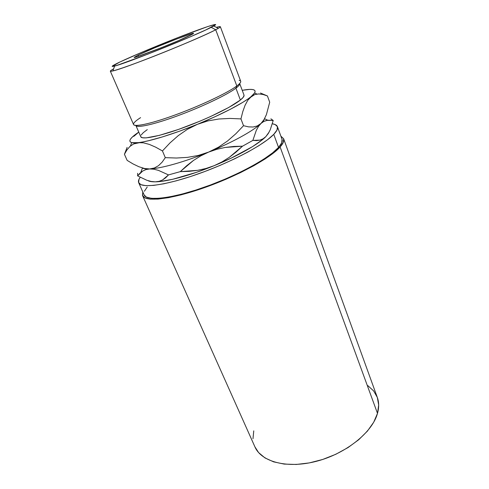 <?xml version="1.0" encoding="UTF-8"?>
<svg xmlns="http://www.w3.org/2000/svg" width="489" height="489" viewBox="0 0 489 489"><rect width="100%" height="100%" fill="white"/><g stroke="black" fill="none" stroke-linecap="round" stroke-linejoin="round"><path stroke-width="0.73" d="M239.164 80.392C241.884 80.856 241.108 82.714 236.835 85.96L215.704 29.762L211.205 27.341C195.294 35.66 125.312 63.692 114.603 66.064C110.19 67.152 111.926 65.813 119.811 62.048L140.869 52.696L177.69 37.684L207.813 26.54L214.916 24.493L215.704 24.627L205.93 29.878L190.123 36.895L147.941 54.114L116.81 65.428L112.164 66.406L119.811 62.048C133.142 55.709 160.881 44.144 183.509 35.428C206.169 26.693 221.052 21.895 213.724 26.015L211.205 27.341L215.704 29.762L218.338 28.331C221.541 26.418 220.881 26.094 216.37 27.341C218.876 26.644 220.209 26.437 220.356 26.73C220.484 27.072 218.931 28.087 215.704 29.762L236.835 85.96L235.924 88.179C238.815 85.991 240.068 84.438 239.677 83.509L239.689 83.54C240.038 84.469 238.779 86.015 235.924 88.179L240.386 100.031C243.186 97.769 244.39 96.113 243.999 95.062L239.689 83.54M190.649 35.147C178.986 41.1 132.66 59.303 134.194 57.366L138.173 55.074L138.662 56.241L138.173 55.074L134.243 57.402L137.232 56.7L160.954 47.867L178.516 40.618L192.672 34.083L193.552 33.472L191.902 33.625L177.256 38.79L155.49 47.482L138.173 55.074C151.492 48.57 194.017 31.877 193.589 33.368L190.649 35.147M113.619 68.857C109.505 71.088 109.261 71.785 112.892 70.936C124.127 68.753 199.06 38.778 215.704 29.762C206.034 34.805 179.072 46.412 153.827 56.308C128.54 66.229 110.526 72.299 110.331 71.18L133.57 124.542C134.542 127.403 152.831 123.277 177.574 114.078C202.287 104.909 228.057 92.58 236.835 85.96C239.763 83.766 241.053 82.201 240.704 81.26L220.356 26.73M144.157 194.97L146.413 197.116L151.523 198.363L159.322 198.308L169.579 196.89L181.92 194.121L195.814 190.08L210.588 184.946L225.521 178.962L239.836 172.434L252.837 165.692L263.901 159.078L272.569 152.898L278.547 147.421C281.597 144.004 282.752 141.297 282.019 139.298L277.44 126.682C278.119 128.515 276.89 131.083 273.761 134.359L278.547 147.421L281.695 142.855L282.037 139.347M138.705 182.758L144.163 194.995C146.553 201.321 171.303 198.791 203.889 187.373C236.444 176.022 268.968 158.302 278.547 147.421L273.761 134.359L277.018 130.007L277.452 126.724L275.209 124.573L272.355 123.784C275.173 124.23 276.866 125.19 277.44 126.675M254.891 446.799L258.595 452.582L264.989 457.936L273.596 461.848L284.146 464.085L296.212 464.464L309.262 462.912L322.685 459.464L335.821 454.269L348.021 447.582L358.7 439.739L367.38 431.145L373.706 422.227L377.49 413.388C379.116 407.539 379.054 402.215 377.312 397.41L283.626 138.735C284.372 140.765 283.204 143.515 280.118 146.987L377.49 413.388L378.669 405.02L377.325 397.441L373.633 390.919L367.844 385.632M142.617 195.704L142.806 191.951L142.488 195.362L144.872 197.849L150.08 199.139L158.039 199.096L168.528 197.66L181.162 194.83L195.392 190.692L210.545 185.435L225.845 179.298L240.521 172.605L253.84 165.692L265.166 158.913L274.023 152.592L280.118 146.987C270.393 158.1 237.122 176.248 203.766 187.886C170.38 199.591 145.062 202.171 142.617 195.704L254.922 446.86C261.291 461.879 287.257 469.03 316.731 461.219C346.206 453.517 372.41 432.184 377.49 413.388L280.118 146.987L283.308 142.323L283.632 138.742L280.882 136.162L283.626 138.729M273.761 134.359L267.66 139.652L258.858 145.673L247.66 152.183L234.531 158.864L220.087 165.386L205.056 171.413L190.197 176.645L176.254 180.826L163.894 183.772L153.65 185.392L145.899 185.667L140.856 184.653L138.589 182.458L139.023 179.243L140.196 177.311C138.595 179.506 138.094 181.309 138.693 182.733C140.869 188.577 165.545 185.502 198.314 173.876C231.046 162.311 263.932 144.799 273.761 134.359M148.674 180.973L151.449 181.651L155.3 181.835L160.166 181.505L172.69 179.28L196.633 172.287L214.151 165.685L231.15 158.161L252.55 146.608L262.459 139.658L265.845 136.62L269.213 131.908L265.845 136.62L263.051 138.815L259.934 140.117L256.529 140.618L252.856 140.404L242.501 146.193L236.095 152.079L229.28 157.354L221.988 161.92L214.151 165.685L205.991 168.479L197.611 170.337L189.017 171.358L180.27 171.645L168.491 174.909L165.692 177.77L162.593 179.934L159.145 181.315L155.3 181.835L151.168 181.462L146.828 180.27L137.623 175.881L137.641 173.265L137.623 175.881L139.97 173.179L142.709 171.04L145.924 169.585L149.665 168.949C146.266 169.102 143.858 168.809 142.427 168.069L140.759 172.464M253.76 430.864L252.99 438.731M147.238 187L144.377 191.266M268.235 133.583L265.845 136.62L263.051 138.815L259.934 140.117L252.856 140.404L256.303 130.343L258.473 126.462L260.967 123.479C253.461 130.752 232.452 142.403 208.662 152.079C184.921 161.835 161.028 168.528 149.665 168.949L153.846 169.212L158.399 170.349L168.491 174.909L180.27 171.645L186.633 165.765L193.442 160.471L200.771 155.869L208.662 152.079L216.871 149.279L225.276 147.433L233.852 146.437L242.501 146.193L252.856 140.404L256.303 130.343L258.473 126.462L260.967 123.479L263.779 121.443L267.697 120.196L273.21 120.477L270.228 129.811L268.235 133.583L270.228 129.811L273.21 120.477L270.888 118.827L273.21 120.477L266.78 120.355L263.779 121.443L260.967 123.479C263.003 121.541 264.219 119.903 264.616 118.564L264.616 118.564M148.039 180.673C149.518 181.492 151.938 181.877 155.3 181.835C166.743 181.774 190.576 175.38 214.151 165.685C237.764 156.064 258.522 144.218 265.845 136.62M142.085 167.874L142.085 167.874C143.454 168.754 145.979 169.108 149.665 168.949L153.846 169.212L158.399 170.349L168.491 174.909L162.593 179.934L159.145 181.315L155.3 181.835M267.697 120.196L264.567 118.717C264.121 120.031 262.923 121.614 260.967 123.479L257.3 125.942L253.125 127.012L248.498 126.859L243.528 125.704L235.863 133.729L227.605 140.936L218.577 147.134L208.662 152.079L216.871 149.279L225.276 147.433L242.501 146.193L229.28 157.354L221.988 161.92L214.151 165.685L205.991 168.479L197.611 170.337L180.27 171.645L193.442 160.471L200.771 155.869L208.662 152.079C232.452 142.403 253.461 130.752 260.967 123.479L257.3 125.942L253.125 127.012L248.498 126.859L243.528 125.704L240.949 118.9L242.764 111.712L245.026 105.386L247.758 100.306L253.51 94.353L254.873 92.476L255.124 91.033L254.286 90.043L252.422 89.499L249.598 89.401L242.226 90.312C252.355 88.472 256.481 89.359 254.604 92.959L251.022 96.651C243.125 103.246 221.596 114.487 197.464 124.298L214.891 116.773L230.398 109.255L242.727 102.372L254.775 94.554L258.822 93.925L263.088 94.493L267.44 95.96L269.708 102.219L266.401 114.646L263.999 119.64L260.967 123.479L263.999 119.64L266.401 114.646L269.708 102.219L267.44 95.96L260.466 93.02M151.168 181.462L146.828 180.27L137.623 175.881L142.709 171.04L145.924 169.585L149.665 168.949C161.028 168.528 184.921 161.835 208.662 152.079L198.289 155.453L187.483 157.372L176.425 158.026L165.3 157.654L162.146 162.134L158.564 165.637L154.432 167.971L149.665 168.949L144.463 168.485L138.882 166.731L133.063 163.937L127.152 160.386L124.426 154.279L126.871 150.025L129.872 146.498L133.595 143.943L148.754 140.679L162.923 136.767L179.622 131.156L197.464 124.298C173.369 134.157 149.353 141.48 138.167 142.654L143.424 142.825L149.328 144.402L155.722 147.195L162.44 150.948L170.025 142.886L178.296 135.606L187.409 129.316L197.464 124.298L207.978 120.899L218.883 119.004L229.94 118.43L240.949 118.9L242.764 111.712L245.026 105.386L247.758 100.306L251.022 96.651L254.775 94.554M138.766 132.116L132.091 137.268L130.441 139.194L129.811 140.759L130.251 141.914L131.785 142.635L138.167 142.654C135.251 142.977 133.1 142.965 131.7 142.617C127.922 141.37 130.086 137.996 138.191 132.501L133.925 136.272L138.766 132.116M244.06 95.306L243.253 97.28L240.386 100.031L228.724 107.482L210.625 116.504L200.087 121.113L178.448 129.444L159.414 135.349L146.266 137.874L142.525 137.782L140.814 136.822M141.107 135.074L143.314 132.635L147.275 129.616M127.116 147.378L124.426 154.279L127.152 160.386L133.063 163.937L138.882 166.731L144.463 168.485L149.665 168.949L154.432 167.971L158.564 165.637L162.146 162.134L165.3 157.654L162.44 150.948L165.3 157.654L176.425 158.026L187.483 157.372L198.289 155.453L208.662 152.079L218.577 147.134L227.605 140.936L235.863 133.729L243.528 125.704L240.949 118.9L229.94 118.43L218.883 119.004L207.978 120.899L197.464 124.298L187.409 129.316L178.296 135.606L170.025 142.886L162.44 150.948L155.722 147.195L149.328 144.402L143.424 142.825L138.167 142.654L133.595 143.943L129.872 146.498L126.871 150.025L124.426 154.279L127.116 147.378M138.772 132.122L138.191 132.501L138.772 132.122M258.822 93.925L263.088 94.493M140.783 136.761C141.902 139.933 159.695 136.37 183.522 127.623C207.324 118.919 232.03 106.816 240.386 100.031L235.924 88.179C227.385 94.658 202.44 106.614 178.528 115.471C154.585 124.359 136.847 128.301 135.881 125.484L140.783 136.761M135.869 125.447C136.724 128.32 154.42 124.414 178.399 115.52C202.342 106.663 227.373 94.67 235.924 88.179L236.835 85.96C227.422 93.099 197.972 106.895 171.969 116.113C145.899 125.398 130.153 127.818 134.078 122.855C135.111 121.492 137.281 119.756 140.587 117.629M218.338 28.331L213.724 26.015M131.7 142.617L130.453 145.985M256.878 94.053L254.604 92.959M112.892 70.936L114.603 66.064"/></g></svg>
